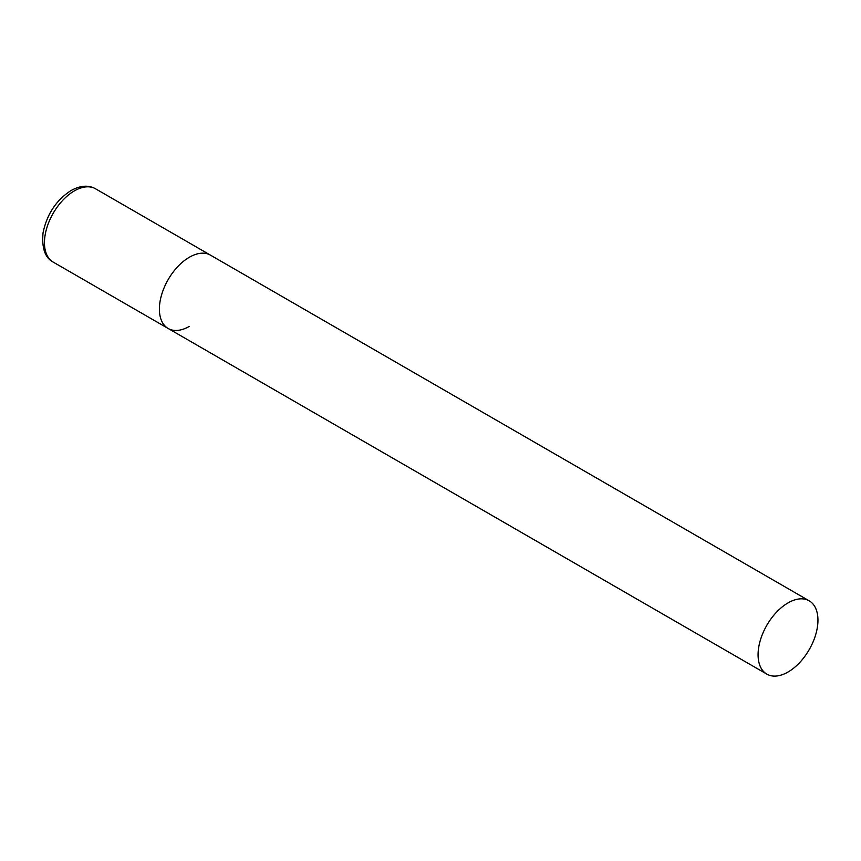 <?xml version="1.0" encoding="UTF-8"?>
<svg xmlns="http://www.w3.org/2000/svg" width="861" height="861" viewBox="0 0 861 861"><rect width="100%" height="100%" fill="white"/><g stroke="black" fill="none" stroke-linecap="round" stroke-linejoin="round"><path stroke-width="1.29" d="M189.334 326.384A42.329 24.442 -60 0 1 168.164 328.482A42.329 24.442 -60 0 1 161.674 294.559A42.329 24.442 -60 0 1 189.334 257.256A42.329 24.442 -60 0 1 210.493 255.157A42.329 24.442 120 0 0 177.872 266.501A42.329 24.442 120 0 0 159.393 309.099A42.329 24.442 120 0 0 168.164 328.482L53.221 262.11A42.329 24.442 -60 0 1 46.731 228.197A42.329 24.442 -60 0 1 74.38 190.884A42.329 24.442 -60 0 1 95.549 188.796C88.597 184.846 80.417 185.427 71 190.55C56.202 200.161 46.881 214.26 43.05 232.847C41.672 248.108 45.063 257.869 53.221 262.11M817.95 620.178A42.329 24.442 120 0 0 809.179 600.806A42.329 24.442 120 0 0 776.557 612.149A42.329 24.442 120 0 0 758.078 654.747A42.329 24.442 120 0 0 766.85 674.131A42.329 24.442 120 0 0 799.471 662.787A42.329 24.442 120 0 0 817.95 620.178M809.179 600.806L95.549 188.796M168.164 328.482L766.85 674.131"/></g></svg>
